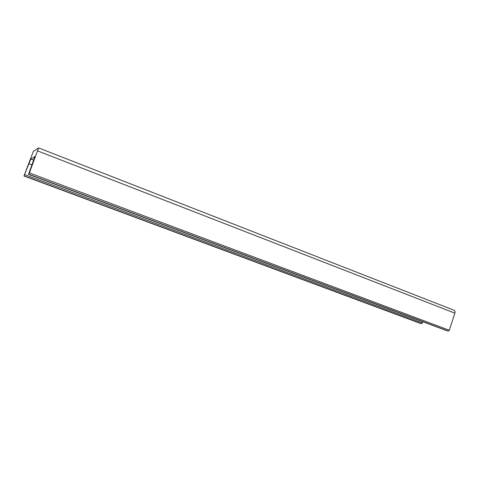 <?xml version="1.0" encoding="UTF-8"?>
<svg xmlns="http://www.w3.org/2000/svg" width="479" height="479" viewBox="0 0 479 479"><rect width="100%" height="100%" fill="white"/><g stroke="black" fill="none" stroke-linecap="round" stroke-linejoin="round"><path stroke-width="0.72" d="M34.147 157.082L30.836 158.998L23.956 176.003L33.332 151.394L38.56 147.915L29.411 172.913L28.512 174.362L34.859 156.681L34.254 157.022L34.404 156.525L34.147 157.082L34.757 157.316M31.961 164.908L28.872 163.734M419.921 323.241L421.484 323.678L422.394 322.894L422.783 321.708M446.536 330.582L448.284 331.073L449.29 330.247L454.864 313.14C455.242 311.703 455.002 310.757 454.14 310.284L453.984 310.236M34.781 157.226L34.254 157.022M33.793 160.13L30.836 158.998M422.394 322.894L24.764 174.667M421.484 323.678L24.213 175.913M419.987 323.265L23.962 176.003L419.951 323.253M454.864 313.14L37.661 150.921M449.29 330.247L29.411 172.913M448.284 331.073L28.806 174.254M446.608 330.612L28.518 174.362M454.14 310.284L38.56 147.915M446.572 330.6L28.512 174.362"/></g></svg>
